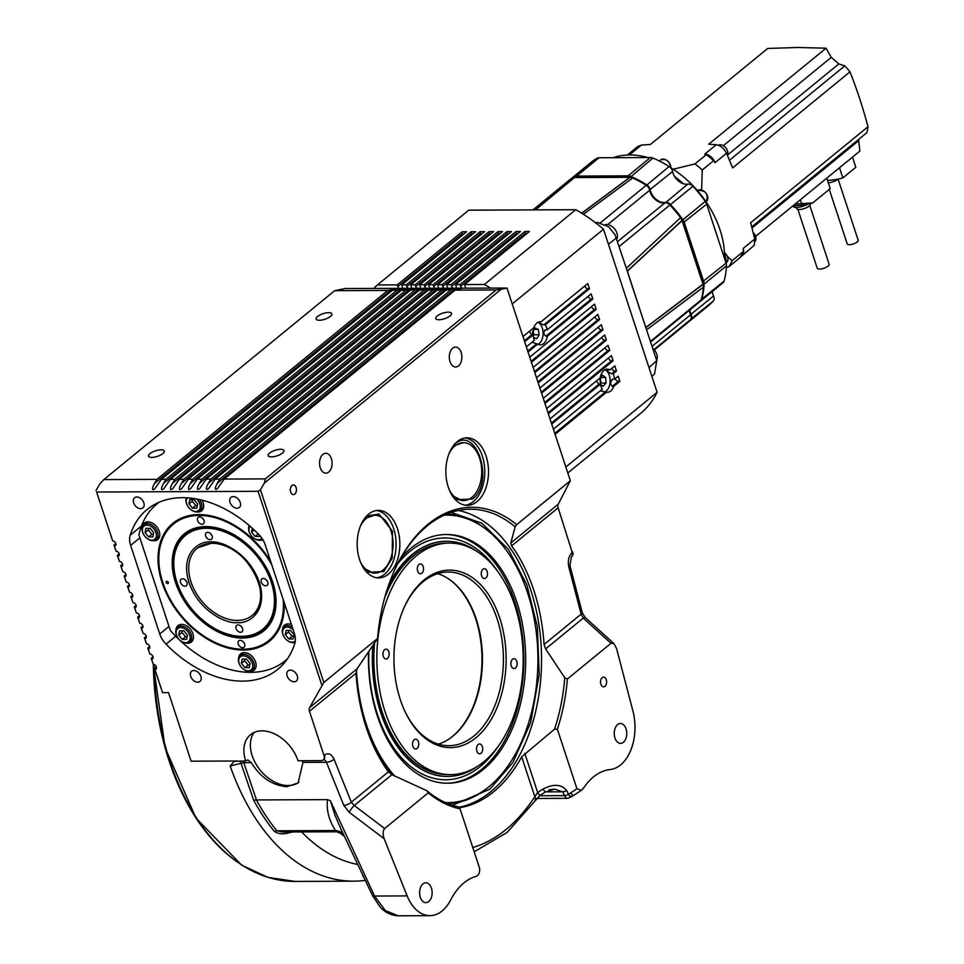 <?xml version="1.0" encoding="UTF-8"?>
<svg xmlns="http://www.w3.org/2000/svg" width="964" height="964" viewBox="0 0 964 964"><rect width="100%" height="100%" fill="white"/><g stroke="black" fill="none" stroke-linecap="round" stroke-linejoin="round"><path stroke-width="1.45" d="M154.023 664.485A221.889 140.226 89.7 0 0 295.189 881.433L267.859 877.361L241.566 865.07L196.005 818.147L165.109 747.775L153.312 664.353A221.118 139.744 89.7 0 0 237.433 862.045M451.2 512.402L481.976 523.283L508.402 549.384L526.826 584.811L537.334 626.467L539.213 674.679L530.634 722.699L512.884 762.476L489.881 789.179L452.49 805.289M444.296 515.125A143.793 90.869 -90.3 0 1 489.254 531.827A143.793 90.869 -90.3 0 1 527.609 592.932A143.793 90.869 -90.3 0 1 490.375 785.539L489.399 786.371A144.733 91.472 -90.3 0 1 488.049 787.492A144.733 91.472 -90.3 0 1 447.802 803.578M454.418 444.175C476.228 424.401 495.267 482.301 472.456 499.039L455.442 499.714M197.439 548.046A43.416 29.944 50.7 0 1 197.704 547.817L211.96 543.057C244.495 540.467 276.837 599.162 252.701 615.02A43.416 29.944 50.7 0 1 252.423 615.237M616.755 239.06A9.652 6.652 -129.3 0 0 616.213 231.348A9.652 6.652 -129.3 0 0 612.489 226.793A9.652 6.652 -129.3 0 0 611.682 226.203A9.652 6.652 -129.3 0 0 605.38 224.648M656.629 360.295A9.652 6.652 -129.3 0 0 656.978 359.439A9.652 6.652 -129.3 0 0 656.074 352.583A9.652 6.652 -129.3 0 0 652.676 348.305A8.495 5.856 50.7 0 1 655.918 352.27A8.495 5.856 50.7 0 1 655.99 352.426M612.634 226.914A8.495 5.856 50.7 0 1 612.779 227.022A8.495 5.856 50.7 0 1 616.044 231.023A8.495 5.856 50.7 0 1 616.129 231.179M755.053 241.325A6.748 4.663 -129.3 0 0 755.125 235.264A6.748 4.663 -129.3 0 0 753.221 232.686M727.29 154.987A6.748 4.663 -129.3 0 0 727.796 153.011A6.748 4.663 -129.3 0 0 726.94 149.528A6.748 4.663 -129.3 0 0 724.326 146.347A6.748 4.663 -129.3 0 0 718.349 145.227M753.209 232.649A5.977 4.121 50.7 0 1 755.017 235.047A5.977 4.121 50.7 0 1 755.065 235.144M724.434 146.42A5.977 4.121 50.7 0 1 724.518 146.492A5.977 4.121 50.7 0 1 726.832 149.312A5.977 4.121 50.7 0 1 726.88 149.42M496.195 289.959L455.068 290.14L461.672 288.357L446.103 290.176L452.694 288.393L441.62 290.2L437.126 290.212L443.717 288.441L428.161 290.26L434.752 288.477L419.183 290.297L425.775 288.513L410.218 290.333L416.81 288.549L405.724 290.357L401.241 290.381L407.832 288.598L392.276 290.417L398.867 288.634L387.781 290.429L334.701 290.67L103.835 479.59L156.915 479.361L154.505 483.506C152.469 487.254 152.011 489.326 153.143 489.712L154.698 488.917L161.398 479.337L165.88 479.325L163.482 483.47C161.446 487.218 160.988 489.29 162.109 489.676L163.663 488.881L170.375 479.301L174.858 479.277L172.448 483.422C170.411 487.182 169.965 489.242 171.086 489.64L172.64 488.844L179.34 479.265L183.835 479.241L181.425 483.386C179.388 487.133 178.93 489.206 180.051 489.592L181.606 488.796L188.317 479.216L192.8 479.204L190.39 483.35C188.366 487.097 187.908 489.17 189.028 489.555L190.583 488.76L197.283 479.18L201.777 479.156L199.367 483.313C197.331 487.061 196.873 489.122 197.994 489.519L199.548 488.724L206.26 479.144L210.742 479.12L208.345 483.265C206.308 487.013 205.85 489.085 206.971 489.471L208.525 488.676L215.237 479.108L219.72 479.084L217.31 483.229C215.273 486.977 214.815 489.049 215.948 489.435L217.503 488.64L224.202 479.06L265.329 478.879L264.413 483.024L501.22 289.236L496.195 289.959L265.329 478.879M501.22 289.236L507.004 288.055L570.351 480.723L558.277 504.148A5.784 3.989 -129.3 0 0 558.156 507.787L572.194 552.348C568.712 555.879 567.591 560.771 568.82 567.037L581.147 614.128A5.784 1.687 165.3 0 0 582.268 612.682L585.172 617.454A5.784 1.386 132.3 0 0 583.256 618.093L610.995 643.301L567.374 679.005A151.469 95.725 -90.3 0 1 557.373 729.23L554.505 729.218L521.693 756.8A149.541 94.508 -90.3 0 1 493.713 791.733A149.541 94.508 -90.3 0 1 459.587 807.687M426.775 790.661L428.269 792.83A151.469 95.725 -90.3 0 0 460.057 808.856L459.346 807.085A149.541 94.508 -90.3 0 1 426.775 790.661L391.89 774.695L388.42 771.839A149.541 94.508 -90.3 0 1 355.993 673.221L357.066 668.799L309.589 707.66L323.82 682.464L260.473 489.808L258.099 491.315L321.807 685.079M570.351 480.723L516.632 524.681A151.469 95.725 89.7 0 0 394.011 571.435A151.469 95.725 89.7 0 0 377.539 638.505L357.066 668.799M558.277 504.148L510.787 543.009L515.138 526.862A149.541 94.508 89.7 0 0 470.299 509.221A149.541 94.508 89.7 0 0 427.269 525.874A149.541 94.508 89.7 0 0 393.758 571.989M459.394 807.193A149.541 94.508 89.7 0 0 490.724 791.757A149.541 94.508 89.7 0 0 540.009 632.661A149.541 94.508 89.7 0 0 458.346 510.486M452.682 348.209A9.941 6.278 89.7 0 0 449.489 359.403A9.941 6.278 89.7 0 0 455.635 366.983A9.941 6.278 89.7 0 0 458.49 365.874A9.941 6.278 89.7 0 0 461.684 354.68A9.941 6.278 89.7 0 0 455.55 347.1A9.941 6.278 89.7 0 0 452.682 348.209M368.646 514.137A33.764 21.341 89.7 0 0 357.801 552.155A33.764 21.341 89.7 0 0 378.659 577.906A33.764 21.341 89.7 0 0 388.384 574.146A33.764 21.341 89.7 0 0 399.217 536.129A33.764 21.341 89.7 0 0 378.358 510.378A33.764 21.341 89.7 0 0 368.646 514.137M376.791 577.785A33.764 21.341 89.7 0 0 384.636 574.17A33.764 21.341 89.7 0 0 395.686 537.599A33.764 21.341 89.7 0 0 376.49 510.522M457.31 441.584A33.764 21.341 89.7 0 0 446.465 479.602A33.764 21.341 89.7 0 0 467.323 505.353A33.764 21.341 89.7 0 0 477.047 501.593A33.764 21.341 89.7 0 0 487.88 463.576A33.764 21.341 89.7 0 0 467.034 437.825A33.764 21.341 89.7 0 0 457.31 441.584M465.455 505.232A33.764 21.341 89.7 0 0 473.3 501.605A33.764 21.341 89.7 0 0 484.35 465.034A33.764 21.341 89.7 0 0 465.154 437.957M322.928 454.393A9.941 6.278 89.7 0 0 319.735 465.576A9.941 6.278 89.7 0 0 325.88 473.155A9.941 6.278 89.7 0 0 328.736 472.047A9.941 6.278 89.7 0 0 331.929 460.864A9.941 6.278 89.7 0 0 325.796 453.285A9.941 6.278 89.7 0 0 322.928 454.393M291.984 485.482A4.82 3.049 89.7 0 0 290.441 490.917A4.82 3.049 89.7 0 0 293.418 494.592A4.82 3.049 89.7 0 0 294.803 494.05A4.82 3.049 89.7 0 0 296.358 488.628A4.82 3.049 89.7 0 0 293.369 484.94A4.82 3.049 89.7 0 0 291.984 485.482M151.746 457.418A8.302 2.928 -18.2 0 0 160.41 455.116A8.302 2.928 -18.2 0 0 164.278 451.019A8.302 2.928 -18.2 0 0 161.048 449.814A8.302 2.928 -18.2 0 0 152.384 452.104A8.302 2.928 -18.2 0 0 148.516 456.201A8.302 2.928 -18.2 0 0 151.746 457.418M319.349 320.265A8.302 2.928 -18.2 0 0 328.013 317.975A8.302 2.928 -18.2 0 0 331.881 313.878A8.302 2.928 -18.2 0 0 328.652 312.661A8.302 2.928 -18.2 0 0 319.988 314.963A8.302 2.928 -18.2 0 0 316.12 319.06A8.302 2.928 -18.2 0 0 319.349 320.265M271.378 456.888A8.302 2.928 -18.2 0 0 280.042 454.586A8.302 2.928 -18.2 0 0 283.91 450.489A8.302 2.928 -18.2 0 0 280.681 449.284A8.302 2.928 -18.2 0 0 272.017 451.574A8.302 2.928 -18.2 0 0 268.149 455.683A8.302 2.928 -18.2 0 0 271.378 456.888M438.969 319.747A8.302 2.928 -18.2 0 0 447.633 317.445A8.302 2.928 -18.2 0 0 451.501 313.348A8.302 2.928 -18.2 0 0 448.272 312.131A8.302 2.928 -18.2 0 0 439.608 314.433A8.302 2.928 -18.2 0 0 435.74 318.53A8.302 2.928 -18.2 0 0 438.969 319.747M197.704 682.187A6.555 4.519 -129.3 0 0 199.946 681.44A6.555 4.519 -129.3 0 0 200.235 674.872A6.555 4.519 -129.3 0 0 193.872 670.534A6.555 4.519 -129.3 0 0 191.643 671.281A6.555 4.519 -129.3 0 0 191.354 677.849A6.555 4.519 -129.3 0 0 197.704 682.187M294.116 681.765A6.555 4.519 -129.3 0 0 296.358 681.018A6.555 4.519 -129.3 0 0 296.647 674.451A6.555 4.519 -129.3 0 0 290.285 670.113A6.555 4.519 -129.3 0 0 288.055 670.86A6.555 4.519 -129.3 0 0 287.766 677.427A6.555 4.519 -129.3 0 0 294.116 681.765M237.072 508.233A6.555 4.519 -129.3 0 0 239.301 507.486A6.555 4.519 -129.3 0 0 239.59 500.906A6.555 4.519 -129.3 0 0 233.228 496.568A6.555 4.519 -129.3 0 0 230.999 497.328A6.555 4.519 -129.3 0 0 230.709 503.895A6.555 4.519 -129.3 0 0 237.072 508.233M140.66 508.655A6.555 4.519 -129.3 0 0 142.889 507.908A6.555 4.519 -129.3 0 0 143.178 501.34A6.555 4.519 -129.3 0 0 136.816 497.002A6.555 4.519 -129.3 0 0 134.586 497.749A6.555 4.519 -129.3 0 0 134.297 504.317A6.555 4.519 -129.3 0 0 140.66 508.655M130.2 535.213A103.232 71.191 50.7 0 1 147.106 509.51A103.232 71.191 50.7 0 1 182.317 497.665A103.232 71.191 50.7 0 1 258.942 534.634A19.292 13.303 50.7 0 1 265.208 544.805L294.333 633.396A19.292 13.303 50.7 0 1 294.755 643.591A103.232 71.191 50.7 0 1 277.861 669.281A103.232 71.191 50.7 0 1 166.025 644.157A19.292 13.303 50.7 0 1 159.759 633.987L130.634 545.407A19.292 13.303 50.7 0 1 130.2 535.213L141.479 525.983M302.142 760.716L302.949 762.391L298.129 782.961L286.826 786.672C272.39 785.503 260.533 777.49 251.267 762.62L247.832 759.921L245.675 760.958A33.764 23.293 50.7 0 1 250.459 734.713A33.764 23.293 50.7 0 1 261.979 730.845A33.764 23.293 50.7 0 1 298.009 760.729L321.193 760.632A5.784 3.989 -129.3 0 0 323.169 759.969A5.784 3.989 -129.3 0 0 323.988 755.463L309.468 711.299A5.784 3.989 50.7 0 1 309.589 707.66M254.05 732.483A33.764 23.293 -129.3 0 0 257.051 765.814A33.764 23.293 -129.3 0 0 288.2 785.539A33.764 23.293 -129.3 0 0 298.888 782.31M610.995 643.301L613.996 643.651L616.574 648.543L632.95 711.107A42.452 26.823 -90.3 0 1 620.575 764.934A42.452 26.823 -90.3 0 1 610.104 769.561A67.528 42.681 89.7 0 0 583.654 787.962L581.256 790.42L576.93 788.697L557.373 729.23M602.187 677.716A4.82 3.049 89.7 0 0 600.632 683.139A4.82 3.049 89.7 0 0 603.621 686.826A4.82 3.049 89.7 0 0 605.006 686.284A4.82 3.049 89.7 0 0 606.549 680.849A4.82 3.049 89.7 0 0 603.572 677.174A4.82 3.049 89.7 0 0 602.187 677.716M623.407 742.268A9.941 6.278 -90.3 0 1 620.551 743.377A9.941 6.278 -90.3 0 1 614.417 735.797A9.941 6.278 -90.3 0 1 617.599 724.603A9.941 6.278 -90.3 0 1 620.467 723.506A9.941 6.278 -90.3 0 1 626.6 731.074A9.941 6.278 -90.3 0 1 623.407 742.268M549.022 789.793L554.782 789.13L562.735 791.806L564.579 795.625A5.784 2.061 -25.7 0 0 568.531 794.396C570.796 797.373 571.447 797.975 570.495 796.192M428.775 901.533A9.941 6.278 -90.3 0 1 425.919 902.641A9.941 6.278 -90.3 0 1 419.786 895.062A9.941 6.278 -90.3 0 1 422.979 883.88A9.941 6.278 -90.3 0 1 425.835 882.771A9.941 6.278 -90.3 0 1 431.968 890.35A9.941 6.278 -90.3 0 1 428.775 901.533M407.145 895.893L374.562 896.038L330.387 800.747L334.845 814.773L340.678 828.486L372.562 895.664A5.784 2.012 -26.3 0 0 374.562 896.038L385.323 910.57L398.18 915.8L429.944 915.655A42.452 26.823 -90.3 0 1 407.145 895.893L384.154 838.728C382.624 834.125 382.792 830.727 384.648 828.522L354.234 805.506L351.33 802.193L388.42 771.839M460.057 808.856L479.614 868.335C479.976 872.95 478.554 875.71 475.36 876.589A67.528 42.681 89.7 0 0 450.586 900.099A42.452 26.823 -90.3 0 1 442.163 910.932A42.452 26.823 -90.3 0 1 429.944 915.655M394.83 776.213A143.793 90.869 -90.3 0 1 366.453 724.808A143.793 90.869 -90.3 0 1 356.463 669.992M446.525 514.149A144.733 91.472 -90.3 0 1 488.266 530.995L489.254 531.827M360.403 526.151A28.944 18.292 -90.3 0 1 366.32 518.439A28.944 18.292 -90.3 0 1 374.647 515.222A28.944 18.292 -90.3 0 1 392.529 537.297A28.944 18.292 -90.3 0 1 383.226 569.881A28.944 18.292 -90.3 0 1 374.9 573.098A28.944 18.292 -90.3 0 1 360.56 562.289M449.067 453.598A28.944 18.292 -90.3 0 1 454.984 445.886A28.944 18.292 -90.3 0 1 463.31 442.657A28.944 18.292 -90.3 0 1 481.193 464.732A28.944 18.292 -90.3 0 1 471.89 497.328A28.944 18.292 -90.3 0 1 463.564 500.545A28.944 18.292 -90.3 0 1 449.224 489.736M368.537 651.965A124.38 78.602 89.7 0 0 377.334 715.903A124.38 78.602 89.7 0 0 447.585 783.238A124.38 78.602 89.7 0 0 516.728 601.825A124.38 78.602 89.7 0 0 446.489 534.49A124.38 78.602 89.7 0 0 401.024 557.722M446.657 783.238A124.38 78.602 89.7 0 0 514.872 601.837A124.38 78.602 89.7 0 0 445.549 534.502M388.721 584.811A117.608 74.324 -90.3 0 1 412.291 554.36A117.608 74.324 -90.3 0 1 446.127 541.262A117.608 74.324 -90.3 0 1 446.32 541.262M497.219 570.7A120.91 76.409 89.7 0 0 397.686 563.832M368.887 651.459A120.91 76.409 89.7 0 0 377.418 714.324A120.91 76.409 89.7 0 0 497.99 746.594M447.356 776.466A117.608 74.324 -90.3 0 1 447.163 776.466A117.608 74.324 -90.3 0 1 380.744 712.794A117.608 74.324 -90.3 0 1 372.743 645.976M387.853 587.329A117.608 74.324 -90.3 0 1 412.676 554.36A117.608 74.324 -90.3 0 1 446.513 541.262A117.608 74.324 -90.3 0 1 476.614 551.179M287.405 658.87A101.304 69.866 50.7 0 1 285.284 660.714A101.304 69.866 50.7 0 1 250.724 672.342A101.304 69.866 50.7 0 1 170.291 630.372L138.888 534.851A101.304 69.866 50.7 0 1 156.975 503.919A101.304 69.866 50.7 0 1 159.205 502.208M197.512 631.456A76.216 52.562 -129.3 0 0 197.632 631.553A76.216 52.562 -129.3 0 0 243.94 649.603A76.216 52.562 -129.3 0 0 269.667 641.084M284.163 602.452A76.216 52.562 50.7 0 1 269.402 641.301A76.216 52.562 50.7 0 1 243.398 650.049A76.216 52.562 50.7 0 1 169.592 599.656A76.216 52.562 50.7 0 1 172.869 523.332A76.216 52.562 50.7 0 1 198.861 514.583A76.216 52.562 50.7 0 1 270.764 561.687M142.25 527.416A10.616 7.314 50.7 0 1 144.299 523.091A10.616 7.314 50.7 0 1 147.914 521.873A10.616 7.314 50.7 0 1 158.192 528.887A10.616 7.314 50.7 0 1 157.735 539.515A10.616 7.314 50.7 0 1 154.12 540.732A10.616 7.314 50.7 0 1 153.095 540.671M202.103 500.183A10.616 7.314 50.7 0 1 201.633 510.8A10.616 7.314 50.7 0 1 198.018 512.017A10.616 7.314 50.7 0 1 196.993 511.956M262.931 539.84A10.616 7.314 50.7 0 1 260.642 540.262A10.616 7.314 50.7 0 1 259.617 540.202M282.476 629.444A10.616 7.314 50.7 0 1 284.525 625.118A10.616 7.314 50.7 0 1 288.14 623.901A10.616 7.314 50.7 0 1 291.429 624.564M294.996 642.735A10.616 7.314 50.7 0 1 294.345 642.759A10.616 7.314 50.7 0 1 293.321 642.699M238.578 658.159A10.616 7.314 50.7 0 1 240.626 653.833A10.616 7.314 50.7 0 1 244.241 652.616A10.616 7.314 50.7 0 1 254.52 659.629A10.616 7.314 50.7 0 1 254.062 670.257A10.616 7.314 50.7 0 1 250.447 671.474A10.616 7.314 50.7 0 1 249.423 671.414M175.942 629.914A10.616 7.314 50.7 0 1 177.991 625.588A10.616 7.314 50.7 0 1 181.618 624.371A10.616 7.314 50.7 0 1 191.896 631.384A10.616 7.314 50.7 0 1 191.438 642.012A10.616 7.314 50.7 0 1 187.811 643.229A10.616 7.314 50.7 0 1 186.787 643.169M416.195 555.975A115.764 73.168 -90.3 0 1 449.513 543.081A115.764 73.168 -90.3 0 1 521.03 631.384A115.764 73.168 -90.3 0 1 483.844 761.729A115.764 73.168 -90.3 0 1 450.537 774.622A115.764 73.168 -90.3 0 1 379.021 686.332A115.764 73.168 -90.3 0 1 416.195 555.975M384.54 598.246A115.764 73.168 -90.3 0 1 413.207 555.987A115.764 73.168 -90.3 0 1 446.525 543.094L449.513 543.081M283.151 599.391A75.252 51.899 50.7 0 1 197.391 631.372A75.252 51.899 50.7 0 1 168.351 595.873A75.252 51.899 50.7 0 1 162.808 582.569A75.252 51.899 50.7 0 1 191.715 516.053A75.252 51.899 50.7 0 1 271.764 564.747M173.134 523.115A76.216 52.562 -129.3 0 0 162.603 582.136A76.216 52.562 -129.3 0 0 168.218 595.607A76.216 52.562 -129.3 0 0 168.29 595.74M143.359 534.008A9.652 6.652 50.7 0 1 143.275 533.839A9.652 6.652 50.7 0 1 142.564 532.128A9.652 6.652 50.7 0 1 143.937 524.633A9.652 6.652 50.7 0 1 147.227 523.524A9.652 6.652 50.7 0 1 157.518 532.068A9.652 6.652 50.7 0 1 156.156 539.563A9.652 6.652 50.7 0 1 152.866 540.671A9.652 6.652 50.7 0 1 146.998 538.382A9.652 6.652 50.7 0 1 146.853 538.274M199.391 499.545A9.652 6.652 50.7 0 1 201.416 503.353A9.652 6.652 50.7 0 1 200.054 510.848A9.652 6.652 50.7 0 1 196.764 511.956A9.652 6.652 50.7 0 1 190.896 509.667A9.652 6.652 50.7 0 1 190.752 509.558M187.269 505.293A9.652 6.652 50.7 0 1 187.173 505.124A9.652 6.652 50.7 0 1 186.462 503.413A9.652 6.652 50.7 0 1 186.462 497.761M262.545 539.201A9.652 6.652 50.7 0 1 259.388 540.202A9.652 6.652 50.7 0 1 253.532 537.912A9.652 6.652 50.7 0 1 253.387 537.804M249.893 533.538A9.652 6.652 50.7 0 1 249.809 533.369A9.652 6.652 50.7 0 1 249.098 531.658A9.652 6.652 50.7 0 1 249.29 525.597M295.08 642.349A9.652 6.652 50.7 0 1 293.092 642.699A9.652 6.652 50.7 0 1 287.236 640.421A9.652 6.652 50.7 0 1 287.079 640.301M283.597 636.035A9.652 6.652 50.7 0 1 283.512 635.866A9.652 6.652 50.7 0 1 282.801 634.167A9.652 6.652 50.7 0 1 284.163 626.66A9.652 6.652 50.7 0 1 287.453 625.552A9.652 6.652 50.7 0 1 292.261 627.094M239.687 664.75A9.652 6.652 50.7 0 1 239.602 664.582A9.652 6.652 50.7 0 1 238.891 662.883A9.652 6.652 50.7 0 1 240.265 655.375A9.652 6.652 50.7 0 1 243.555 654.267A9.652 6.652 50.7 0 1 253.845 662.81A9.652 6.652 50.7 0 1 252.484 670.305A9.652 6.652 50.7 0 1 249.194 671.414A9.652 6.652 50.7 0 1 243.326 669.136A9.652 6.652 50.7 0 1 243.181 669.016M177.063 636.505A9.652 6.652 50.7 0 1 176.978 636.336A9.652 6.652 50.7 0 1 176.267 634.637A9.652 6.652 50.7 0 1 177.629 627.13A9.652 6.652 50.7 0 1 180.919 626.022A9.652 6.652 50.7 0 1 191.221 634.565A9.652 6.652 50.7 0 1 189.848 642.06A9.652 6.652 50.7 0 1 186.558 643.169A9.652 6.652 50.7 0 1 180.702 640.891A9.652 6.652 50.7 0 1 180.557 640.771M475.963 737.725A88.76 56.093 -90.3 0 1 404.506 710.432A88.76 56.093 -90.3 0 1 404.061 607.682A88.76 56.093 -90.3 0 1 424.088 579.979A88.76 56.093 -90.3 0 1 499.762 618.153A88.76 56.093 -90.3 0 1 475.963 737.725M403.808 608.248A86.832 54.876 -90.3 0 1 423.16 581.702A86.832 54.876 -90.3 0 1 448.152 572.038A86.832 54.876 -90.3 0 1 501.786 638.252A86.832 54.876 -90.3 0 1 473.902 736.014A86.832 54.876 -90.3 0 1 448.911 745.69A86.832 54.876 -90.3 0 1 404.253 709.866M481.06 753.246A4.916 3.109 -90.3 0 1 479.638 753.788A4.916 3.109 -90.3 0 1 476.602 750.04A4.916 3.109 -90.3 0 1 478.18 744.497A4.916 3.109 -90.3 0 1 479.602 743.955A4.916 3.109 -90.3 0 1 482.639 747.703A4.916 3.109 -90.3 0 1 481.06 753.246M515.427 668.004A4.916 3.109 -90.3 0 1 514.005 668.558A4.916 3.109 -90.3 0 1 510.968 664.799A4.916 3.109 -90.3 0 1 512.547 659.256A4.916 3.109 -90.3 0 1 513.969 658.713A4.916 3.109 -90.3 0 1 517.005 662.461A4.916 3.109 -90.3 0 1 515.427 668.004M485.82 577.99A4.916 3.109 -90.3 0 1 484.41 578.533A4.916 3.109 -90.3 0 1 481.373 574.785A4.916 3.109 -90.3 0 1 482.952 569.242A4.916 3.109 -90.3 0 1 484.362 568.7A4.916 3.109 -90.3 0 1 487.41 572.447A4.916 3.109 -90.3 0 1 485.82 577.99M421.871 573.206A4.916 3.109 -90.3 0 1 420.449 573.761A4.916 3.109 -90.3 0 1 417.412 570.001A4.916 3.109 -90.3 0 1 418.991 564.458A4.916 3.109 -90.3 0 1 420.412 563.916A4.916 3.109 -90.3 0 1 423.449 567.663A4.916 3.109 -90.3 0 1 421.871 573.206M387.504 658.448A4.916 3.109 -90.3 0 1 386.082 658.99A4.916 3.109 -90.3 0 1 383.045 655.243A4.916 3.109 -90.3 0 1 384.624 649.7A4.916 3.109 -90.3 0 1 386.046 649.158A4.916 3.109 -90.3 0 1 389.082 652.905A4.916 3.109 -90.3 0 1 387.504 658.448M417.099 748.462A4.916 3.109 -90.3 0 1 415.689 749.016A4.916 3.109 -90.3 0 1 412.64 745.256A4.916 3.109 -90.3 0 1 414.219 739.725A4.916 3.109 -90.3 0 1 415.641 739.171A4.916 3.109 -90.3 0 1 418.677 742.931A4.916 3.109 -90.3 0 1 417.099 748.462M205.067 622.009A61.744 42.585 -129.3 0 0 205.187 622.105A61.744 42.585 -129.3 0 0 242.699 636.734A61.744 42.585 -129.3 0 0 272.511 581.654A61.744 42.585 -129.3 0 0 268.028 570.869M175.52 582.521A62.708 43.247 -129.3 0 0 242.446 638.035A62.708 43.247 -129.3 0 0 272.716 582.087A62.708 43.247 -129.3 0 0 268.1 571.001A62.708 43.247 -129.3 0 0 243.904 541.431A62.708 43.247 -129.3 0 0 187.956 531.272A62.708 43.247 -129.3 0 0 175.52 582.521M244.025 541.527A61.744 42.585 -129.3 0 0 206.621 526.995A61.744 42.585 -129.3 0 0 176.81 582.075A61.744 42.585 -129.3 0 0 181.365 592.993A61.744 42.585 -129.3 0 0 181.425 593.125M242.639 647.736A4.145 2.856 -129.3 0 0 244.049 647.254A4.145 2.856 -129.3 0 0 244.229 643.096A4.145 2.856 -129.3 0 0 240.217 640.361A4.145 2.856 -129.3 0 0 238.795 640.831A4.145 2.856 -129.3 0 0 238.626 644.988A4.145 2.856 -129.3 0 0 242.639 647.736M202.042 524.271A4.145 2.856 -129.3 0 0 203.464 523.801A4.145 2.856 -129.3 0 0 203.645 519.644A4.145 2.856 -129.3 0 0 199.62 516.909A4.145 2.856 -129.3 0 0 198.21 517.379A4.145 2.856 -129.3 0 0 198.03 521.536A4.145 2.856 -129.3 0 0 202.042 524.271M166.182 582.557A1.446 1 -129.3 0 0 168.314 582.292A1.446 1 -129.3 0 0 166.182 582.557M142.817 532.658A8.495 5.856 50.7 0 1 146.914 525.091A8.495 5.856 50.7 0 1 155.975 532.598A8.495 5.856 50.7 0 1 154.288 539.539A8.495 5.856 50.7 0 1 146.721 538.165A8.495 5.856 50.7 0 1 143.443 534.164A8.495 5.856 50.7 0 1 142.817 532.658M196.692 499.003A8.495 5.856 50.7 0 1 199.873 503.883A8.495 5.856 50.7 0 1 198.186 510.824A8.495 5.856 50.7 0 1 190.619 509.45A8.495 5.856 50.7 0 1 187.341 505.449A8.495 5.856 50.7 0 1 186.715 503.943A8.495 5.856 50.7 0 1 187.426 497.822M261.859 538.177A8.495 5.856 50.7 0 1 253.243 537.695A8.495 5.856 50.7 0 1 249.965 533.694A8.495 5.856 50.7 0 1 249.339 532.188A8.495 5.856 50.7 0 1 249.965 526.175M295.285 640.976A8.495 5.856 50.7 0 1 286.947 640.192A8.495 5.856 50.7 0 1 283.669 636.192A8.495 5.856 50.7 0 1 283.042 634.686A8.495 5.856 50.7 0 1 285.091 627.552A8.495 5.856 50.7 0 1 293.189 629.902M239.144 663.401A8.495 5.856 50.7 0 1 243.241 655.833A8.495 5.856 50.7 0 1 252.303 663.353A8.495 5.856 50.7 0 1 250.616 670.281A8.495 5.856 50.7 0 1 243.048 668.908A8.495 5.856 50.7 0 1 239.771 664.907A8.495 5.856 50.7 0 1 239.144 663.401M176.52 635.156A8.495 5.856 50.7 0 1 180.617 627.588A8.495 5.856 50.7 0 1 189.679 635.095A8.495 5.856 50.7 0 1 187.992 642.036A8.495 5.856 50.7 0 1 180.413 640.662A8.495 5.856 50.7 0 1 177.135 636.662A8.495 5.856 50.7 0 1 176.52 635.156M437.68 573.676A86.832 54.876 -90.3 0 1 448.103 578.557A86.832 54.876 -90.3 0 1 482.398 655.086A86.832 54.876 -90.3 0 1 452.959 736.11A86.832 54.876 -90.3 0 1 448.814 739.159A86.832 54.876 -90.3 0 1 438.439 744.136M241.88 636.312A60.78 41.922 50.7 0 1 204.946 621.925A60.78 41.922 50.7 0 1 181.497 593.258A60.78 41.922 50.7 0 1 206.368 528.296A60.78 41.922 50.7 0 1 271.221 582.099A60.78 41.922 50.7 0 1 241.88 636.312M447.766 578.34A87.314 55.177 -90.3 0 1 481.916 655.363A87.314 55.177 -90.3 0 1 452.297 736.544A87.314 55.177 -90.3 0 1 448.477 739.388M184.955 586.172A4.145 2.856 -129.3 0 0 186.377 585.69A4.145 2.856 -129.3 0 0 186.558 581.533A4.145 2.856 -129.3 0 0 182.533 578.798A4.145 2.856 -129.3 0 0 181.124 579.268A4.145 2.856 -129.3 0 0 180.943 583.425A4.145 2.856 -129.3 0 0 184.955 586.172M240.554 632.288A4.145 2.856 -129.3 0 0 241.964 631.806A4.145 2.856 -129.3 0 0 242.145 627.66A4.145 2.856 -129.3 0 0 238.132 624.913A4.145 2.856 -129.3 0 0 236.71 625.395A4.145 2.856 -129.3 0 0 236.542 629.54A4.145 2.856 -129.3 0 0 240.554 632.288M265.703 585.811A4.145 2.856 -129.3 0 0 267.124 585.341A4.145 2.856 -129.3 0 0 267.305 581.184A4.145 2.856 -129.3 0 0 263.28 578.436A4.145 2.856 -129.3 0 0 261.871 578.918A4.145 2.856 -129.3 0 0 261.69 583.075A4.145 2.856 -129.3 0 0 265.703 585.811M210.116 539.695A4.145 2.856 -129.3 0 0 211.526 539.225A4.145 2.856 -129.3 0 0 211.706 535.068A4.145 2.856 -129.3 0 0 207.694 532.321A4.145 2.856 -129.3 0 0 206.272 532.803A4.145 2.856 -129.3 0 0 206.091 536.948A4.145 2.856 -129.3 0 0 210.116 539.695M237.349 620.442A43.416 29.944 50.7 0 1 195.306 591.739A43.416 29.944 50.7 0 1 197.174 548.263A43.416 29.944 50.7 0 1 211.984 543.286A43.416 29.944 50.7 0 1 254.014 571.989A43.416 29.944 50.7 0 1 252.158 615.466A43.416 29.944 50.7 0 1 237.349 620.442M210.501 533.55A4.145 2.856 -129.3 0 0 211.622 534.924M266.088 579.665A4.145 2.856 -129.3 0 0 267.221 581.051M240.94 626.142A4.145 2.856 -129.3 0 0 242.072 627.516M185.341 580.027A4.145 2.856 -129.3 0 0 186.474 581.4M182.304 630.842L182.003 632.456L185.546 636.746L187.124 636.758M244.928 659.087L244.639 660.702L248.182 664.991L249.76 665.003M288.839 630.372L288.537 631.986L292.08 636.276L293.659 636.288M192.499 499.629L192.21 501.244L195.752 505.534L197.331 505.546M148.601 528.344L148.311 529.959L151.854 534.249L153.433 534.261M178.762 635.107L182.304 639.409L186.642 639.421L187.426 635.156L183.883 630.854L179.545 630.83L178.762 635.107L182.003 632.456M182.304 639.409L185.546 636.746M241.398 663.353L244.94 667.654L249.266 667.678L250.05 663.401L246.507 659.099L242.181 659.075L241.398 663.353L244.639 660.702M244.94 667.654L248.182 664.991M285.296 634.637L288.839 638.939L293.164 638.951L293.96 634.686L290.405 630.384L286.079 630.36L285.296 634.637L288.537 631.986M288.839 638.939L292.08 636.276M252.303 528.248L251.592 532.14L254.207 529.995M251.592 532.14L255.135 536.43L258.219 533.911M255.135 536.43L259.473 536.454L259.665 535.406M188.968 503.895L192.511 508.185L196.837 508.209L197.62 503.931L194.077 499.641L189.751 499.617L188.968 503.895L192.21 501.244M192.511 508.185L195.752 505.534M145.07 532.61L148.613 536.9L152.939 536.924L153.722 532.646L150.179 528.356L145.853 528.332L145.07 532.61L148.311 529.959M148.613 536.9L151.854 534.249M202.44 518.126A4.145 2.856 -129.3 0 0 203.561 519.512M243.024 641.59A4.145 2.856 -129.3 0 0 244.157 642.964M450.537 774.622L447.549 774.634A115.764 73.168 -90.3 0 1 374.478 643.53M248.772 526.947A10.616 7.314 50.7 0 1 249.049 525.392M186.148 498.701A10.616 7.314 50.7 0 1 186.269 497.761M477.566 766.284A117.608 74.324 -90.3 0 1 447.549 776.466A117.608 74.324 -90.3 0 1 373.164 645.374M372.562 895.664L379.768 906.473C386.19 914.547 395.156 915.716 398.18 915.8M490.375 785.539A143.793 90.869 -90.3 0 1 445.561 802.626M340.786 828.715L345.847 839.463M343.112 833.848A19.292 13.472 -32.1 0 0 335.532 830.534C328.893 820.231 326.23 809.929 327.555 799.626L256.484 799.939L243.772 762.644L230.179 766.031L234.228 761.355L245.675 760.958M330.387 800.747L327.555 799.626M282.38 831.992L336.761 831.799A19.292 15.978 -84.8 0 0 335.58 831.751L335.532 830.534L276.897 830.787L282.283 831.992L288.007 831.534M256.484 799.939L253.628 800.144L240.229 760.982M428.269 792.83L384.648 828.522M323.615 759.596A5.784 3.663 -90.3 0 1 326.447 762.283L343.75 805.314L349.173 812.242A5.784 0.892 -52.9 0 1 354.234 805.506L391.89 774.695M343.75 805.314A5.784 2.386 -21.9 0 0 351.33 802.193L334.026 759.174A5.784 2.386 158.1 0 1 326.447 762.283L302.949 762.391M474.168 851.778L507.197 832.378L539.84 795.517L537.647 792.48L542.949 789.082C553.613 783.66 561.53 784.166 566.699 790.576A5.784 2.061 154.3 0 1 562.735 791.806L545.516 791.89M542.949 789.082L545.238 792.059L554.782 789.13M576.93 788.697L570.616 792.926L573.086 795.782L581.256 790.42M535.189 799.903A5.784 3.229 -147 0 0 534.815 796.734C517.27 823.376 496.544 840.343 472.625 847.621M524.802 753.402L537.647 792.48L534.815 796.734L521.693 756.8M258.099 491.315L96.605 492.026L112.68 540.9A2.892 2 50.7 0 1 115.475 542.816A2.892 2 50.7 0 1 115.355 545.708A2.892 2 50.7 0 1 114.367 546.046L116.054 551.191A2.892 2 50.7 0 1 118.861 553.095A2.892 2 50.7 0 1 118.741 555.999A2.892 2 50.7 0 1 117.753 556.324L119.44 561.47A2.892 2 50.7 0 1 122.247 563.386A2.892 2 50.7 0 1 122.115 566.29A2.892 2 50.7 0 1 121.127 566.615L122.826 571.76L120.717 565.735L122.585 564.217M122.826 571.76A2.892 2 50.7 0 1 125.621 573.676A2.892 2 50.7 0 1 125.501 576.568A2.892 2 50.7 0 1 124.513 576.906L124.103 576.026L125.971 574.508M126.019 575.677L124.513 576.906L126.212 582.051L124.103 576.026M126.212 582.051A2.892 2 50.7 0 1 129.007 583.967A2.892 2 50.7 0 1 128.887 586.859A2.892 2 50.7 0 1 127.899 587.197L127.489 586.317L129.345 584.787M129.405 585.955L127.899 587.197L129.586 592.342L127.489 586.317M129.586 592.342A2.892 2 50.7 0 1 132.393 594.246A2.892 2 50.7 0 1 132.273 597.15A2.892 2 50.7 0 1 131.285 597.487L130.863 596.608L132.731 595.077M132.791 596.246L131.285 597.487L132.972 602.621L130.863 596.608M132.972 602.621A2.892 2 50.7 0 1 135.779 604.536A2.892 2 50.7 0 1 135.647 607.441A2.892 2 50.7 0 1 134.659 607.766L134.249 606.886L136.117 605.368M136.165 606.537L134.659 607.766L136.358 612.911L134.249 606.886M136.358 612.911A2.892 2 50.7 0 1 139.153 614.827A2.892 2 50.7 0 1 139.033 617.731A2.892 2 50.7 0 1 138.045 618.057L137.635 617.177L139.491 615.659M139.551 616.827L138.045 618.057L139.732 623.202L137.635 617.177M139.732 623.202A2.892 2 50.7 0 1 142.539 625.118A2.892 2 50.7 0 1 142.419 628.01A2.892 2 50.7 0 1 141.431 628.347L141.009 627.468L142.877 625.937M142.937 627.106L141.431 628.347L143.118 633.493L141.009 627.468M143.118 633.493A2.892 2 50.7 0 1 145.925 635.409A2.892 2 50.7 0 1 145.793 638.301A2.892 2 50.7 0 1 144.805 638.638L144.395 637.758L146.263 636.228M146.323 637.397L144.805 638.638L146.504 643.771L144.395 637.758M146.504 643.771A2.892 2 50.7 0 1 149.3 645.687A2.892 2 50.7 0 1 149.179 648.591A2.892 2 50.7 0 1 148.191 648.917L147.781 648.037L149.637 646.519M149.697 647.688L148.191 648.917L149.878 654.062L147.781 648.037M149.878 654.062A2.892 2 50.7 0 1 152.686 655.978A2.892 2 50.7 0 1 152.565 658.882A2.892 2 50.7 0 1 151.577 659.207L151.155 658.328L153.023 656.809M153.083 657.978L151.577 659.207L153.264 664.353L151.155 658.328M153.264 664.353A2.892 2 50.7 0 1 156.072 666.269A2.892 2 50.7 0 1 155.939 669.161A2.892 2 50.7 0 1 154.951 669.498L154.541 668.618L156.409 667.088M119.44 561.47L117.331 555.457L119.199 553.926M122.645 565.386L121.127 566.615L120.717 565.735M156.469 668.257L154.951 669.498L162.567 692.646L154.541 668.618M119.259 555.095L117.753 556.324L117.331 555.457M115.873 544.805L114.367 546.046L113.957 545.166L115.813 543.636M116.054 551.191L113.957 545.166M288.658 831.956A5.784 0.675 -102.6 0 1 288.983 832.8C283.283 834.511 278.403 834.053 274.354 831.414A217.84 137.671 -90.3 0 1 253.628 800.144M292.731 831.944L288.983 832.8M363.356 876.903L362.801 875.77M510.787 543.009L511.631 545.865A149.541 94.508 -90.3 0 1 544.058 644.482L581.147 614.128L583.256 618.093L545.612 648.893L564.747 677.752L567.374 679.005M564.747 677.752A149.541 94.508 -90.3 0 1 554.505 729.218M162.567 692.646L168.543 692.622L191.101 761.199L237.349 760.994M365.055 880.409A221.889 140.226 -90.3 0 1 353.812 881.168A221.889 140.226 -90.3 0 1 230.179 766.031M544.058 644.482L545.612 648.893M112.68 540.9L96.605 492.026M377.539 638.505L323.82 682.464M260.473 489.808L264.413 483.024M95.99 490.531L99.931 483.747L103.835 479.59M516.632 524.681L515.138 526.862M572.676 551.95A5.784 3.989 50.7 0 1 571.857 556.457A5.784 3.989 50.7 0 1 571.604 556.638M455.068 290.14L224.202 479.06M219.72 479.084L450.586 290.152M446.103 290.176L215.237 479.108M210.742 479.12L441.62 290.2M437.126 290.212L206.26 479.144M201.777 479.156L432.643 290.236M428.161 290.26L197.283 479.18M192.8 479.204L423.666 290.272M419.183 290.297L188.317 479.216M183.835 479.241L414.701 290.321M410.218 290.333L179.34 479.265M174.858 479.277L405.724 290.357M401.241 290.381L170.375 479.301M165.88 479.325L396.758 290.393M392.276 290.417L161.398 479.337M156.915 479.361L387.781 290.429M334.701 290.67L345.305 288.525L507.004 288.055M797.867 209.333L817.207 268.137A6.266 2.217 -18.2 0 0 819.653 269.052A6.266 2.217 -18.2 0 0 826.196 267.317A6.266 2.217 -18.2 0 0 829.124 264.22L809.784 205.416M829.281 189.39L847.175 243.832A5.784 2.049 -18.2 0 0 849.441 244.675A5.784 2.049 -18.2 0 0 855.478 243.073A5.784 2.049 -18.2 0 0 858.177 240.217L838.174 179.364M796.216 207.381L796.553 208.429A7.23 2.555 -18.2 0 0 799.373 209.477A7.23 2.555 -18.2 0 0 806.928 207.477A7.23 2.555 -18.2 0 0 810.302 203.898L810.218 203.633M828.341 182.871A9.652 3.41 -18.2 0 0 838.801 178.93M792.721 206.019A10.134 3.579 -18.2 0 0 796.626 207.381A10.134 3.579 -18.2 0 0 808.001 204.139M705.853 154.3A9.652 6.652 50.7 0 1 714.457 161.434A76.216 52.562 -129.3 0 0 708.251 156.132A76.216 52.562 -129.3 0 0 708.13 156.035M627.528 154.891L637.939 146.371L641.482 145.07L650.387 144.48L767.718 48.453L797.915 47.477L826.04 48.2L831.269 57.346L838.849 63.937L844.789 65.865L729.507 160.205M751.751 226.865L866.769 132.743A65.6 45.248 50.7 0 0 868.01 126.73L750.679 222.744L754.728 239.012L743.16 248.471L743.437 251.423A77.18 53.225 -129.3 0 1 740.135 257.521L728.784 266.811L726.374 267.45M827.522 180.376A115.764 79.843 -129.3 0 0 842.837 177.93L855.815 167.314L852.465 157.132M795.083 204.079L812.712 202.946A115.764 79.843 50.7 0 1 795.794 205.633L793.083 205.73M812.712 202.946L830.221 188.619L826.787 178.147M743.533 249.953A9.652 6.652 50.7 0 1 741.798 255.978A9.652 6.652 50.7 0 1 740.701 256.641M858.599 139.431L859.864 151.083L755.607 236.397M641.482 145.07L629.914 154.529L627.142 155.023M826.04 48.2L708.697 144.214L716.252 144.733L704.672 154.204L706.311 154.638A77.18 53.225 -129.3 0 1 708.01 155.939A77.18 53.225 -129.3 0 1 713.613 160.687L702.262 169.977L701.611 189.908M673.161 169.242L694.96 163.928A77.18 53.225 50.7 0 1 702.262 169.977M694.96 163.928L706.311 154.638M714.457 161.434A76.216 52.562 50.7 0 1 714.577 161.554L713.613 160.687M716.252 144.733C720.59 145.528 724.012 148.372 726.543 153.276L714.975 162.747L714.577 161.554M726.543 153.276L732.628 167.881L849.971 71.854C856.659 88.568 862.672 106.859 868.01 126.73M844.789 65.865A65.6 45.248 50.7 0 1 849.971 71.854M741.798 255.978L754.246 245.314L754.728 239.012M842.837 177.93L839.499 167.748M727.398 256.376L732.086 260.714A77.18 53.225 50.7 0 1 728.784 266.811M732.086 260.714L743.437 251.423M670.317 167.447A84.603 58.358 50.7 0 1 720.036 229.854A84.603 58.358 50.7 0 1 724.518 258.448M613.321 157.698A84.603 58.358 50.7 0 1 647.929 157.542M673.896 175.219A13.508 9.315 -129.3 0 0 674.619 176.496A84.603 58.358 50.7 0 1 683.416 183.763M700.708 301.009L723.084 282.693A5.784 3.989 -129.3 0 0 724.06 281.163A92.616 63.877 -129.3 0 0 726.458 265.823A7.712 5.326 -129.3 0 0 726.061 263.136L706.672 204.163A7.712 5.326 -129.3 0 0 706.106 202.802A7.712 5.326 -129.3 0 0 705.311 201.488A92.616 63.877 -129.3 0 0 692.839 186.209A5.784 3.989 -129.3 0 0 691.971 185.413A5.784 3.989 -129.3 0 0 687.814 184.112A12.544 8.652 50.7 0 1 678.801 181.268A12.544 8.652 50.7 0 1 673.957 175.352A12.544 8.652 50.7 0 1 673.041 173.134A12.544 8.652 50.7 0 1 672.607 171.484A5.784 3.989 -129.3 0 0 672.402 170.724A5.784 3.989 -129.3 0 0 671.98 169.7A5.784 3.989 -129.3 0 0 669.739 166.977A5.784 3.989 -129.3 0 0 669.124 166.531A92.616 63.877 -129.3 0 0 652.965 158.072A7.712 5.326 -129.3 0 0 650.447 157.53L599.018 157.759A7.712 5.326 -129.3 0 0 596.861 158.313A92.616 63.877 -129.3 0 0 591.173 162.265L568.784 180.581A92.616 63.877 50.7 0 1 574.484 176.629A7.712 5.326 50.7 0 1 576.641 176.075L628.07 175.846A7.712 5.326 50.7 0 1 630.589 176.388A92.616 63.877 50.7 0 1 646.736 184.847A5.784 3.989 50.7 0 1 650.025 189.04A5.784 3.989 50.7 0 1 650.218 189.8A12.544 8.652 -129.3 0 0 650.652 191.45A12.544 8.652 -129.3 0 0 665.437 202.428A5.784 3.989 50.7 0 1 670.462 204.525A92.616 63.877 50.7 0 1 682.934 219.804A7.712 5.326 50.7 0 1 684.283 222.479L703.672 281.452A7.712 5.326 50.7 0 1 704.082 284.139A92.616 63.877 50.7 0 1 701.684 299.479A5.784 3.989 50.7 0 1 700.708 301.009A5.784 3.989 50.7 0 1 700.418 301.214M669.872 167.073A4.82 3.326 50.7 0 1 669.98 167.158A4.82 3.326 50.7 0 1 671.836 169.435A4.82 3.326 50.7 0 1 671.908 169.568M674.619 176.496A13.508 9.315 -129.3 0 0 678.921 181.353M692.104 185.522A4.82 3.326 50.7 0 1 692.212 185.606A4.82 3.326 50.7 0 1 692.935 186.269A91.652 63.214 50.7 0 1 705.274 201.38A6.748 4.663 50.7 0 1 705.961 202.536A6.748 4.663 50.7 0 1 706.034 202.657M689.911 309.842A12.544 8.652 -129.3 0 0 690.513 312.697A12.544 8.652 -129.3 0 0 691.164 314.336A5.784 3.989 50.7 0 1 691.465 315.095A5.784 3.989 50.7 0 1 690.947 319.301A92.616 63.877 50.7 0 1 686.091 323.94L708.48 305.624A92.616 63.877 -129.3 0 0 713.336 300.985A5.784 3.989 -129.3 0 0 713.553 296.02A12.544 8.652 50.7 0 1 712.902 294.382A12.544 8.652 50.7 0 1 712.288 291.526M581.641 213.165L629.866 177.34L574.448 177.581L535.49 209.887M629.215 177.34A6.748 4.663 -129.3 0 0 627.805 177.147L576.376 177.376A6.748 4.663 -129.3 0 0 575.098 177.581M645.868 327.459L702.961 284.187L702.72 283.44A6.748 4.663 -129.3 0 0 702.382 281.898L682.994 222.925A6.748 4.663 -129.3 0 0 682.319 221.383L682.066 220.636L627.383 271.149L645.796 327.507L702.961 284.247L645.784 327.555L627.251 271.173L645.784 327.555M702.72 283.44L682.319 221.383M629.866 177.34L581.69 213.201L629.938 177.364M533.863 209.887L572.05 178.232A92.616 63.877 -129.3 0 0 568.242 181.027L532.971 209.887M572.05 178.232L574.363 177.605L535.43 209.887L574.448 177.581L535.466 209.887M650.423 341.425L701.141 299.925A5.784 3.989 50.7 0 1 700.165 301.455L650.604 342.003M689.368 310.288A12.544 8.652 -129.3 0 0 689.983 313.131A12.544 8.652 -129.3 0 0 690.622 314.782A5.784 3.989 50.7 0 1 690.405 319.747L654.014 349.534M702.961 284.187L703.383 287.176L646.579 329.857M701.141 299.925A92.616 63.877 -129.3 0 0 703.383 287.176M654.351 349.92L685.549 324.386A92.616 63.877 -129.3 0 0 690.405 319.747M600.379 222.792L646.205 185.293A5.784 3.989 50.7 0 1 649.483 189.486A5.784 3.989 50.7 0 1 649.676 190.245A12.544 8.652 -129.3 0 0 650.11 191.896A12.544 8.652 -129.3 0 0 664.895 202.862A5.784 3.989 50.7 0 1 669.92 204.971L619.201 246.471M629.974 177.364L581.714 213.225L629.986 177.352L632.685 177.966L583.413 214.285M646.205 185.293A92.616 63.877 -129.3 0 0 632.685 177.966M626.323 268.257L680.524 217.659A92.616 63.877 -129.3 0 0 669.92 204.971M680.524 217.659L682.006 220.527L627.287 271.077L682.006 220.527M596.571 223.576L597.861 222.551L608.718 226.902L615.02 234.674L627.311 271.137L681.994 220.551M535.333 209.887L574.291 177.581M645.856 327.543L702.985 284.308M703.021 284.368L645.88 327.615M608.718 226.902L615.02 234.674M627.275 271.029L682.018 220.467L705.274 201.38M651.869 376.358L654.52 374.032L656.761 360.717L627.275 271.161M597.861 222.551L595.258 222.564M533.176 336.038L533.96 334.821L533.237 330.519M600.006 383.985L600.813 383.057L600.439 377.502L605.693 377.49L602.488 375.189L600.247 377.719M533.417 337.292L536.695 338.713L539.189 334.797L538.286 329.411L534.887 327.929L532.393 331.845L532.911 334.882M533.96 334.821L539.189 334.797M533.936 329.423L538.286 329.411M600.006 377.996L600.355 384.226M551.709 424.039L600.367 384.226L603.187 386.275L606.055 383.033L605.693 377.49M600.813 383.057L606.055 383.033M597.523 224.323L598.475 225.07A129.272 89.158 50.7 0 1 603.115 228.866L603.5 229.239A133.14 91.821 -129.3 0 0 597.523 224.323A133.14 91.821 -129.3 0 0 575.773 209.706L468.769 210.176L377.406 284.946A133.14 91.821 -129.3 0 0 373.887 288.393M616.49 371.032L614.803 365.886L609.911 369.899L608.417 369.899C606.802 370.863 607.886 372.152 611.658 373.767L613.164 373.755L616.49 371.032L614.996 371.032A2.892 2 50.7 0 1 611.851 368.296M608.417 369.899L607.597 370.092M619.876 381.322L618.189 376.177L614.574 379.129L613.08 379.141C610.284 381.479 610.007 383.877 612.236 386.359L613.731 386.347L619.876 381.322L618.382 381.322A2.892 2 50.7 0 1 615.237 378.587M613.08 379.141L612.007 379.539M589.438 288.73L587.739 283.585L541.045 321.795L539.551 321.795C538.298 322.301 539.707 323.326 543.78 324.88L545.275 324.868L589.438 288.73L587.944 288.73A2.892 2 50.7 0 1 584.799 285.995M592.812 299.021L591.125 293.875L547.239 329.784L545.745 329.784C543.178 331.821 543.214 333.966 545.877 336.207L547.371 336.207L592.812 299.021L591.318 299.021A2.892 2 50.7 0 1 588.185 296.285M545.745 329.784L544.72 330.158M538.093 344.329A11.58 7.314 89.7 0 0 539.177 343.606A11.58 7.314 89.7 0 0 543.081 332.351A11.58 7.314 89.7 0 0 537.984 322.289M603.958 392.179A11.58 7.314 89.7 0 0 606.223 391.023A11.58 7.314 89.7 0 0 610.128 379.756A11.58 7.314 89.7 0 0 605.031 369.694M463.238 234.517A2.892 2 50.7 0 1 462.696 233.481L462.142 231.77L466.624 231.746L401.747 284.838L402.313 286.549A2.892 2 50.7 0 1 402.301 288.272M472.203 234.481A2.892 2 50.7 0 1 471.673 233.445L471.107 231.722L475.589 231.709L410.712 284.802L411.279 286.513A2.892 2 50.7 0 1 411.279 288.224M481.181 234.445A2.892 2 50.7 0 1 480.65 233.396L480.084 231.685L484.567 231.661L419.689 284.754L420.256 286.477A2.892 2 50.7 0 1 420.244 288.188M490.146 234.397A2.892 2 50.7 0 1 489.616 233.36L489.049 231.649L493.544 231.625L428.667 284.717L429.221 286.428A2.892 2 50.7 0 1 429.221 288.152M499.123 234.36A2.892 2 50.7 0 1 498.593 233.324L498.027 231.613L502.509 231.589L437.632 284.681L438.198 286.392A2.892 2 50.7 0 1 438.186 288.115M508.088 234.324A2.892 2 50.7 0 1 507.558 233.288L506.992 231.565L511.486 231.553L446.609 284.633L447.176 286.356A2.892 2 50.7 0 1 447.163 288.067M517.066 234.276A2.892 2 50.7 0 1 516.535 233.24L515.969 231.529L520.452 231.505L455.574 284.597L456.141 286.308A2.892 2 50.7 0 1 456.129 288.031M526.043 234.24A2.892 2 50.7 0 1 525.501 233.204L524.946 231.493L529.429 231.468L464.552 284.561L465.118 286.272A2.892 2 50.7 0 1 465.106 287.995M567.808 472.987L642.289 412.026A133.14 91.821 -129.3 0 0 657.111 392.3L603.5 229.239L512.221 303.925M461.768 288.007A2.892 2 50.7 0 1 460.623 286.296L460.069 284.585L524.946 231.493M452.791 288.043A2.892 2 50.7 0 1 451.658 286.332L451.092 284.621L515.969 231.529M443.814 288.079A2.892 2 50.7 0 1 442.681 286.368L442.115 284.657L506.992 231.565M434.848 288.128A2.892 2 50.7 0 1 433.716 286.416L433.149 284.693L498.027 231.613M425.871 288.164A2.892 2 50.7 0 1 424.738 286.453L424.172 284.742L489.049 231.649M416.906 288.2A2.892 2 50.7 0 1 415.773 286.489L415.207 284.778L480.084 231.685M407.929 288.248A2.892 2 50.7 0 1 406.796 286.537L406.23 284.814L471.107 231.722M398.963 288.284A2.892 2 50.7 0 1 397.819 286.573L397.264 284.862L377.406 284.946M397.264 284.862L462.142 231.77M406.23 284.814L401.747 284.838M415.207 284.778L410.712 284.802M424.172 284.742L419.689 284.754M433.149 284.693L428.667 284.717M442.115 284.657L437.632 284.681M451.092 284.621L446.609 284.633M460.069 284.585L455.574 284.597M490.182 287.875A133.14 91.821 -129.3 0 0 484.398 284.476L464.552 284.561M484.398 284.476L575.773 209.706M609.911 369.899A11.58 7.314 89.7 0 0 607.272 369.128A11.58 7.314 89.7 0 0 603.946 370.417A11.58 7.314 89.7 0 0 600.235 377.804L550.022 418.894M614.574 379.129A11.58 7.314 89.7 0 0 613.164 373.755M555.095 434.33L606.561 392.215A11.58 7.314 89.7 0 0 607.38 392.288A11.58 7.314 89.7 0 0 610.706 390.998A11.58 7.314 89.7 0 0 613.731 386.347M546.636 408.603L611.417 355.596L613.116 360.741L611.61 360.753A2.892 2 50.7 0 1 608.477 358.006M543.262 398.325L608.031 345.317L609.73 350.45L608.236 350.462A2.892 2 50.7 0 1 605.091 347.727M539.876 388.034L604.657 335.026L606.344 340.172L604.85 340.172A2.892 2 50.7 0 1 601.705 337.436M536.49 377.743L601.271 324.735L602.958 329.881L601.464 329.881A2.892 2 50.7 0 1 598.331 327.145M533.116 367.453L597.885 314.445L599.584 319.59L598.09 319.602A2.892 2 50.7 0 1 594.945 316.855M529.73 357.174L594.511 304.154L596.198 309.299L594.704 309.311A2.892 2 50.7 0 1 591.559 306.576M541.045 321.795A11.58 7.314 89.7 0 0 540.226 321.723A11.58 7.314 89.7 0 0 536.9 323.012A11.58 7.314 89.7 0 0 533.875 327.664L522.97 336.593M547.239 329.784A11.58 7.314 89.7 0 0 545.275 324.868M528.043 352.029L537.695 344.112A11.58 7.314 89.7 0 0 540.334 344.883A11.58 7.314 89.7 0 0 543.66 343.594A11.58 7.314 89.7 0 0 547.371 336.207M537.695 344.112L531.947 342.292M524.657 341.738L533.032 334.882A11.58 7.314 89.7 0 0 534.454 340.256L526.344 346.883M533.032 334.882L531.538 334.882L529.332 331.387M606.561 392.215L600.162 390.926M551.396 423.076L598.873 384.238L600.367 384.226A11.58 7.314 89.7 0 0 602.331 389.143L553.408 429.185M598.873 384.238L596.282 381.045M531.417 362.307L596.198 309.299M534.803 372.598L599.584 319.59M538.189 382.889L602.958 329.881M541.563 393.179L606.344 340.172M544.949 403.47L609.73 350.45M548.335 413.749L613.116 360.741M565.832 466.998L657.111 392.3M366.778 572.267L383.793 571.592L392.228 558.096L392.444 531.2L378.948 514.029L366.525 516.126M237.373 622.599C248.182 624.178 268.582 611.971 259.256 582.148C248.977 552.324 220.623 540.346 210.875 542.009C200.066 540.43 179.653 552.637 188.98 582.461C199.271 612.285 227.625 624.262 237.373 622.599M391.324 289.718L154.505 483.506M400.289 289.682L163.482 483.47M409.266 289.634L172.448 483.422M418.231 289.598L181.425 483.386M427.209 289.562L190.39 483.35M436.174 289.525L199.367 483.313M445.151 289.477L208.345 483.265M454.116 289.441L217.31 483.229M539.503 795.734L564.579 795.625A5.784 3.663 89.7 0 0 567.688 798.325L573.086 795.782M251.267 762.62L243.772 762.644A5.784 3.663 89.7 0 0 242.759 760.97M349.173 812.242L384.154 838.728M256.412 799.927A217.069 137.177 89.7 0 0 276.897 830.787A5.784 3.543 -39.3 0 0 274.354 831.414M339.436 832.354A197.777 124.983 89.7 0 0 344.232 836.318M323.398 759.753A5.784 3.989 -129.3 0 0 323.651 759.572A5.784 3.989 -129.3 0 0 324.47 755.065C328.302 752.595 331.483 753.956 334.026 759.174M566.699 790.576L568.531 794.396L570.616 792.926M139.864 537.84L130.634 545.407M168.989 626.419L159.759 633.987M175.713 636.228L166.025 644.157M357.355 864.407A206.826 130.706 -90.3 0 1 301.612 831.908M355.993 673.221L309.468 711.299M572.194 552.348A5.784 3.989 50.7 0 1 571.375 556.855L569.929 565.591A5.784 1.687 165.3 0 1 568.82 567.037M558.156 507.787L511.631 545.865M704.286 191.438A6.579 4.543 50.7 0 1 706.901 194.632M667.329 160.783A6.579 4.543 50.7 0 1 669.944 163.976M724.446 252.52L726.579 262.533A6.965 4.808 -129.3 0 0 724.446 252.676A6.579 4.543 50.7 0 1 727.025 255.834M838.849 63.937L727.362 155.156M831.269 57.346L723.337 145.66M752.028 227.962L858.683 140.684M706.275 201.464A6.965 4.808 -129.3 0 0 706.455 201.331A6.965 4.808 -129.3 0 0 705.865 193.029A6.965 4.808 -129.3 0 0 697.816 190.414A6.965 4.808 -129.3 0 0 697.635 190.547A6.965 4.808 -129.3 0 0 697.502 190.655L697.828 190.402C705.636 190.282 708.516 193.933 706.455 201.331L705.997 201.705M670.848 167.772A6.965 4.808 -129.3 0 0 667.221 160.687A6.965 4.808 -129.3 0 0 660.677 159.891C666.184 158.361 669.582 161.036 670.896 167.905M800.289 199.825L801.458 203.356M599.018 157.759L576.641 176.075L576.376 177.376M627.805 177.147L628.07 175.846L650.447 157.53M692.935 186.269L669.956 205.007M706.672 204.163L682.994 222.925M702.382 281.898L726.061 263.136M574.484 177.581L574.484 176.629L596.861 158.313M726.458 265.823L704.082 284.139L702.973 284.235M701.262 299.467L724.06 281.163M690.549 314.626L713.553 296.02M713.336 300.985L690.754 319.265M652.965 158.072L630.143 177.34M646.374 185.413L669.124 166.531M672.607 171.484L649.616 189.956M665.389 202.814L687.814 184.112M645.784 327.471L627.335 271.089M652.038 346.353L690.622 314.782M649.676 190.245L607.718 224.588M617.587 241.578L664.895 202.862M648.965 367.537L656.761 360.717M616.382 237.915L608.441 244.29M611.658 373.767L614.996 371.032M612.236 386.359L618.382 381.322M543.78 324.88L587.944 288.73M545.877 336.207L591.318 299.021M460.623 286.296L525.501 233.204M451.658 286.332L516.535 233.24M442.681 286.368L507.558 233.288M433.716 286.416L498.593 233.324M424.738 286.453L489.616 233.36M415.773 286.489L480.65 233.396M406.796 286.537L471.673 233.445M397.819 286.573L462.696 233.481M524.344 340.774L531.538 334.882M527.718 351.065L536.201 344.124M531.104 361.355L594.704 309.311M534.49 371.646L598.09 319.602M537.864 381.925L601.464 329.881M541.25 392.215L604.85 340.172M544.636 402.506L608.236 350.462M548.022 412.797L611.61 360.753M554.782 433.366L605.067 392.228M375.574 750.462L391.167 774.285M374.9 573.098L373.405 573.11L363.548 568.121M363.344 520.295L365.477 518.222L374.647 515.222M463.564 500.545L462.069 500.557L452.212 495.568M452.008 447.742L454.14 445.669L463.31 442.657M536.321 798.457L567.688 798.325M285.284 660.714L287.236 659.111M147.263 521.91L143.937 524.633M287.501 623.937L284.163 626.66M243.591 652.652L240.265 655.375M180.967 624.407L177.629 627.13M193.186 639.337L189.848 642.06M255.809 667.582L252.484 670.305M203.392 508.124L200.054 510.848M159.482 536.84L156.156 539.563M156.975 503.919L158.927 502.328M336.761 831.799L343.425 834.547M585.172 617.454L613.996 643.651M539.84 795.517L545.238 792.059M582.268 612.682L569.929 565.591M353.812 881.168L295.189 881.433M660.677 159.891L659.34 160.988"/></g></svg>

